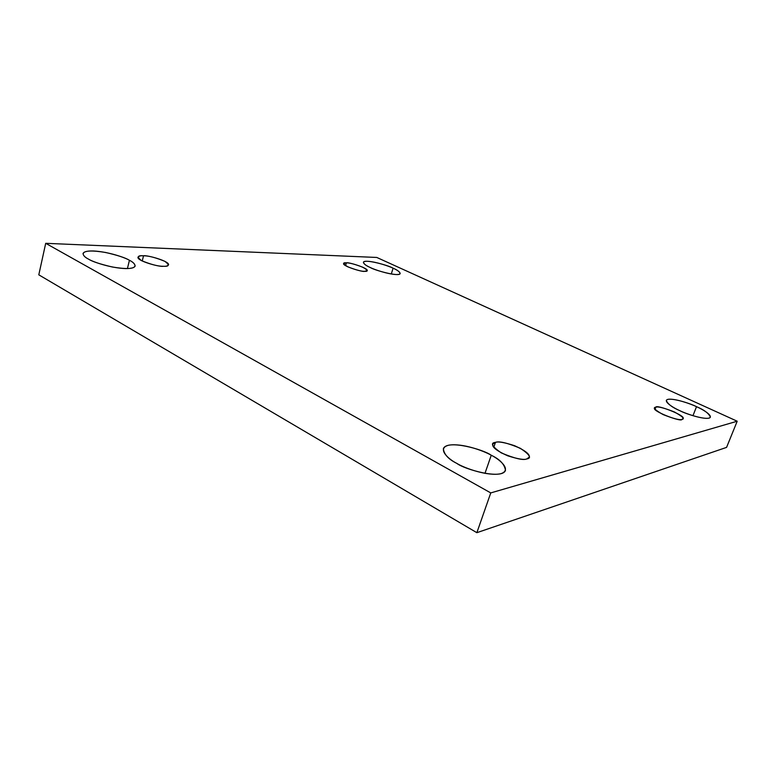 <?xml version="1.0" encoding="UTF-8"?>
<svg xmlns="http://www.w3.org/2000/svg" width="776" height="776" viewBox="0 0 776 776"><rect width="100%" height="100%" fill="white"/><g stroke="black" fill="none" stroke-linecap="round" stroke-linejoin="round"><path stroke-width="1.16" d="M127.419 268.593L129.427 260.28C125.596 257.865 117.661 255.265 105.623 252.481C92.024 250.241 84.497 250.57 83.032 253.49C83.226 255.488 85.001 257.341 88.377 259.048C82.673 256.274 78.657 250.619 93.362 250.968C108.824 251.783 125.198 257.671 129.427 260.28C134.908 262.889 140.029 268.632 125.615 268.593C110.076 268.001 92.489 261.735 88.377 259.048C92.16 261.512 100.182 264.17 112.433 267.022C126.168 269.291 133.744 268.971 135.15 266.061C134.898 263.937 132.997 262.007 129.427 260.28L127.419 268.593M391.298 274.006L393.073 268.186C388.96 265.518 364.4 258.68 363.391 262.269C363.925 264.044 366.204 265.79 370.239 267.507C365.38 265.431 359.404 261.124 367.485 261.269C376.311 261.774 389.086 266.216 393.073 268.186C397.768 270.174 404.228 274.529 396.42 274.558C387.68 274.18 374.226 269.534 370.239 267.507C374.342 270.223 399.242 277.158 400.183 273.55C399.582 271.707 397.215 269.912 393.073 268.186L391.298 274.006M484.971 473.389L491.247 455.25C483.652 449.498 446.898 439.138 443.358 448.722C443.998 454.387 448.489 459.276 456.812 463.388C448.053 459.043 436.481 448.218 448.77 445.181C462.302 442.931 483.972 450.924 491.247 455.25C499.482 459.256 512.335 469.926 500.927 473.69C487.764 476.6 464.135 467.996 456.812 463.388C464.387 469.373 502.014 480.014 505.477 470.401C504.613 464.358 499.87 459.305 491.247 455.25L484.971 473.389M692.958 415.703L696.518 406.682C690.32 403.355 668.272 396.371 666.303 400.397C667.67 403.986 672.152 407.4 679.757 410.649C673.112 407.788 662.209 400.891 668.02 399.33C674.907 398.282 690.65 403.821 696.518 406.682C702.862 409.389 714.24 416.246 708.973 418.138C702.406 419.467 685.712 413.627 679.757 410.649C685.984 414.064 708.459 421.203 710.399 417.149C708.847 413.385 704.22 409.893 696.518 406.682L692.958 415.703M655.836 407.206L654.672 407.943C650.899 410.834 682.075 422.6 681.92 419.37C679.98 420.34 673.713 418.749 663.121 414.588C654.886 409.932 652.451 407.468 655.836 407.206C657.854 406.314 664.013 407.885 674.334 411.93C682.589 416.518 685.121 419.001 681.92 419.37L682.958 418.662C686.712 415.81 655.982 404.121 655.836 407.206L655.051 409.262L655.836 407.206M495.476 442.368L492.741 444.173C491.887 447.092 496.892 450.972 507.737 455.813C517.98 459.062 524.314 460.1 526.749 458.946C523.072 460.507 514.566 458.48 501.257 452.883C491.974 446.423 490.044 442.921 495.476 442.368C499.23 440.952 507.543 442.95 520.424 448.344C529.804 454.668 531.909 458.199 526.749 458.946L529.213 457.219C530.076 454.329 525.177 450.487 514.537 445.686C504.429 442.398 498.076 441.292 495.476 442.368L493.759 447.325L495.476 442.368M143.511 255.789C140.708 255.576 138.865 256.041 137.982 257.166C136.673 260.881 159.963 267.245 163.28 266.275C158.265 266.401 151.01 264.519 141.513 260.639C136.799 256.934 137.468 255.323 143.511 255.789C148.488 255.721 155.607 257.564 164.871 261.337C169.75 265.014 169.216 266.653 163.28 266.275C165.977 266.44 167.723 265.984 168.537 264.897C169.876 261.231 147.023 254.906 143.511 255.789L142.241 261.008L143.511 255.789M346.387 262.841L343.623 263.53C342.129 265.935 362.848 272.357 364.584 271.328C361.5 271.454 355.912 269.961 347.823 266.828C342.817 263.821 342.332 262.492 346.387 262.841C349.481 262.754 354.981 264.228 362.906 267.284C367.989 270.271 368.542 271.619 364.584 271.328L367.213 270.64C368.707 268.263 348.279 261.881 346.387 262.841L345.562 265.635L346.387 262.841M476.862 532.685L726.578 447.383L737.2 421.222L490.762 492.915L476.862 532.685L490.762 492.915L45.706 243.315L376.796 257.457L737.2 421.222L726.578 447.383L476.862 532.685L38.8 274.83L45.706 243.315L38.8 274.83L476.862 532.685M490.762 492.915L737.2 421.222L376.796 257.457L45.706 243.315L490.762 492.915"/></g></svg>
